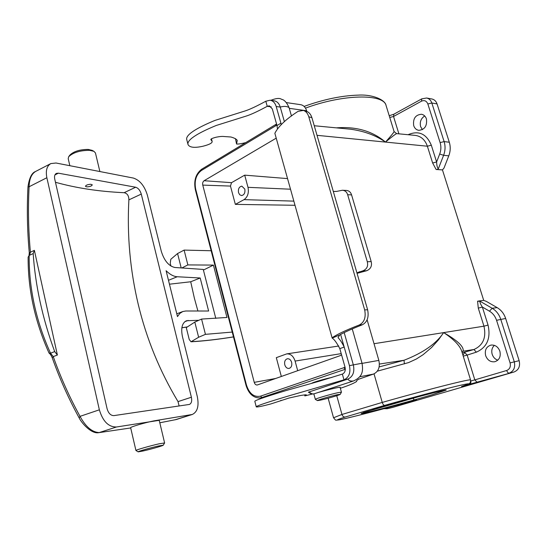 <?xml version="1.0" encoding="UTF-8"?>
<svg xmlns="http://www.w3.org/2000/svg" width="547" height="547" viewBox="0 0 547 547"><rect width="100%" height="100%" fill="white"/><g stroke="black" fill="none" stroke-linecap="round" stroke-linejoin="round"><path stroke-width="0.82" d="M158.562 445.962C150.651 447.719 136.928 451.692 138.179 451.856L143.04 451.002C150.623 449.306 163.45 445.62 163.252 445.196L158.562 445.962M138.159 451.843L135.929 450.509C135.054 450.167 150.439 445.723 159.266 443.781L164.592 442.961M68.86 156.469L69.975 154.999C73.886 151.307 79.985 149.454 88.258 149.427L92.176 150.377M95.451 153.01L93.975 151.348L89.612 150.329C80.135 150.363 73.161 152.49 68.683 156.702L68.204 158.637L69.838 165.7M86.925 186.869C90.009 186.677 91.793 186.001 92.286 184.831L90.816 184.277C87.725 184.462 85.934 185.146 85.441 186.315L86.925 186.869M179.122 405.983L178.021 401.607C159.697 371.057 146.439 338.627 138.234 304.323C130.09 270.04 126.972 235.224 128.88 199.874C128.86 195.751 127.273 193.358 124.121 192.694C99.239 191.573 76.354 188.1 55.473 182.281M135.929 450.489L130.651 427.754C129.714 427.132 144.996 422.599 153.83 420.889L192.339 414.455C197.508 411.912 199.156 405.908 197.276 396.438L182.445 336.617C180.763 328.255 182.083 322.962 186.397 320.754L198.862 320.282M50.686 353.15L54.686 351.598C48.628 335.161 43.781 318.634 40.143 302.019C36.533 285.411 34.215 269.261 33.182 253.576L29.176 255.428C29.005 271.579 30.7 287.941 34.276 304.515C37.887 321.103 43.302 337.328 50.522 353.205L53.25 356.617C60.546 377.198 69.469 397.108 80.026 416.356C85.722 426.838 92.115 432.246 99.198 432.574L116.49 426.988L159.218 420.328M197.911 311.011L194.404 298.313L190.712 281.767L169.447 284.194M215.792 318.375L203.252 269.432L174.931 267.497C168.804 266.163 164.25 260.748 161.283 251.264L147.362 195.135C144.517 185.891 139.861 180.202 133.4 178.069L56.026 163.013L50.878 163.567C46.837 165.912 45.497 170.63 46.857 177.727L99.363 409.819C102.836 421.375 108.545 427.098 116.49 426.988M177.481 316.59L166.103 270.724C169.919 274.491 173.631 276.502 177.242 276.748L200.195 277.992L208.619 311.017L185.809 310.997L182.801 311.53L179.813 313.417L177.481 316.59M141.276 194.082C140.121 190.342 138.247 188.059 135.656 187.231L58.351 173.18L56.362 173.406C54.727 174.349 54.187 176.243 54.741 179.088L107.096 408.759C108.456 413.327 110.726 415.611 113.885 415.617L189.419 404.431C191.477 403.419 192.127 401.026 191.388 397.238L141.276 194.082L128.88 199.874M159.806 422.776L176.291 419.528L192.339 414.455M29.025 255.524L29.278 252.728L34.379 250.348L57.387 355.024L53.25 356.617L52.245 357.793C59.575 378.503 68.553 398.544 79.165 417.929M50.645 163.683L35.617 171.45C31.466 173.953 29.292 179.054 29.1 186.753L46.857 177.727M34.379 250.348L33.182 253.576M54.686 351.598L57.387 355.024M190.712 281.767L200.195 277.992M29.278 252.707C27.268 230.861 26.83 208.933 27.972 186.924L29.1 186.753C27.965 208.653 28.403 230.465 30.406 252.194L29.654 255.148M191.546 414.647L174.91 419.85M98.699 432.684L130.699 427.952L98.699 432.684C91.561 434.154 81.797 423.385 79.185 417.97L80.026 416.356L99.363 409.819M29.176 255.428L28.123 257.158C27.945 289.397 34.899 321.342 48.984 352.979L50.522 353.205M367.112 319.81L378.852 360.398C380.233 367.174 378.428 371.741 373.444 374.086L358.647 379.235C356.876 380.302 356.206 381.054 356.637 381.478C354.217 383.003 350.791 384.787 340.343 388.288M286.341 102.59L300.631 104.682C303.503 105.222 305.506 107.253 306.635 110.767L306.84 111.472M277.438 128.709L277.001 125.55L272.317 108.915L269.329 105.824L267.237 106.316C257.952 111.328 250.97 114.576 246.294 116.046L216.25 125.468C201.891 131.348 186.192 139.246 188.065 144.661C189.72 147.574 194.705 148.093 203.005 146.22C209.583 144.545 212.612 142.897 212.099 141.263L210.882 139.663C210.581 139 212.407 138.165 216.366 137.16C219.771 136.49 222.342 136.278 224.092 136.524L230.896 136.996C234.253 137.933 236.366 139.075 237.248 140.408L236.557 144.032L235.49 138.63M188.065 144.661L186.794 139.765C184.9 134.282 200.564 126.336 214.896 120.436L244.906 111.007C249.576 109.537 256.543 106.275 265.808 101.236L270.143 100.217L274.204 100.812C277.097 101.359 279.114 103.445 280.255 107.068L284.385 121.66M281.288 124.484L276.201 106.501C275.059 102.863 273.042 100.764 270.143 100.217M312.727 393.936L304.857 395.905L306.347 394.872C306.135 394.544 299.202 395.7 299.77 395.652L289.048 398.011L270.881 403.925C262.177 406.236 257.309 407.228 256.269 406.893C255.538 406.011 272.967 400.582 288.638 395.932L343.974 379.844C349.02 377.43 350.839 372.698 349.437 365.642L344.186 347.058L339.81 348.637L345.027 367.153C345.711 370.592 344.822 372.904 342.367 374.1L343.974 379.844L347.906 379.078C352.938 376.671 354.757 371.96 353.355 364.945L344.179 332.569M339.81 348.637C336.802 342.839 334.258 339.325 332.179 338.094L339.735 334.914L338.046 337.677C340.097 339.701 342.142 342.832 344.186 347.058L340.61 334.415M236.557 144.032C238.321 144.182 241.377 143.717 245.726 142.623M271.23 106.87L267.237 106.316L265.808 101.236M308.385 392.185L347.906 379.078C348.877 380.733 350.73 381.362 353.471 380.965L314.744 393.608C312.877 394.38 310.758 393.902 308.385 392.185M340.125 387.502L340.35 387.283C339.338 386.948 329.034 389.423 318.306 392.445M342.367 374.1L319.25 381.232L287.12 390.257C271.476 394.934 254.088 400.418 254.84 401.402L256.269 406.893M309.158 391.857C311.011 393.772 312.87 394.36 314.737 393.614M332.22 337.718C336.966 334.388 346.012 330.135 359.379 324.952C364.336 322.313 366.1 317.294 364.671 309.896L367.632 309.787L311.913 117.694L308.781 116.771L364.671 309.896M308.781 116.771C307.708 113.379 305.91 111.26 303.387 110.419L298.019 111.369C286.074 119.082 278.355 126.384 274.861 133.283L332.159 338.032M367.632 309.787C369.054 317.13 367.304 322.121 362.374 324.761L359.379 324.952M339.735 334.914C344.678 332.152 352.227 328.761 362.374 324.761M277.001 125.55L280.919 123.191L281.213 124.559M303.387 110.412L306.546 111.376C309.048 112.21 310.84 114.316 311.913 117.694M351.577 194.882L347.66 194.725C346.832 191.976 345.082 190.486 342.401 190.253L346.34 190.431C348.965 190.664 350.709 192.147 351.577 194.882L371.181 261.575C372.186 265.931 370.716 268.974 366.77 270.697L357.061 273.336M356.938 272.905L362.586 270.943C366.811 269.322 368.384 266.259 367.304 261.753L371.181 261.575M342.401 190.253L336.487 191.429L333.301 191.429M347.66 194.725L367.304 261.753M461.572 386.476C471.794 383.119 470.509 382.934 457.716 385.915C443.015 389.382 411.679 397.717 384.671 405.361L345.301 417.005C319.222 425.368 361.553 415.098 408.24 402.079L414.756 400.712L392.753 407.392L514.071 371.981L461.736 386.428C471.535 383.105 468.8 383.591 469.791 383.091C470.324 383.078 470.584 382.018 470.557 379.905C470.324 379.597 466.612 380.274 459.425 381.936C443.966 385.491 410.681 394.312 382.244 402.414L374.032 373.868M337.54 394.674C331.038 396.014 316.139 400.411 317.458 400.595L320.289 400.172C326.532 398.866 340.446 394.804 340.255 394.332L337.54 394.674M317.445 400.589L315.339 399.365C314.409 398.989 331.092 394.072 338.333 392.602L341.431 392.192L340.255 394.332M408.165 134.719L408.657 134.459C418.961 130.357 426.516 133.94 431.316 145.208L436.609 161.98C436.8 165.891 437.395 168.1 438.386 168.599L437.203 169.481L436.123 169.481L432.643 162.992L427.371 146.213L385.478 142.083C375.946 135.437 364.357 131.15 350.709 129.229L314.252 125.742M291.633 362.333C292.207 365.601 291.332 367.632 289.014 368.432C287.031 368.548 285.623 367.345 284.782 364.828C284.214 361.553 285.096 359.516 287.435 358.736C289.397 358.634 290.799 359.83 291.633 362.333M238.519 192.612L239.689 194.732L241.514 195.573C244.215 195.005 245.316 192.852 244.817 189.105L241.849 186.151C239.135 186.705 238.02 188.859 238.519 192.612M311.428 383.426C313.322 382.038 328.029 378.052 331.933 377.444M418.599 396.684L363.324 412.595M372.541 409.662L404.459 400.52M485.647 355.646C487.452 360.179 490.481 362.217 494.755 361.752C499.308 360.152 501.018 356.637 499.876 351.208C498.091 346.75 495.117 344.713 490.946 345.095C486.283 346.634 484.519 350.148 485.647 355.646M494.399 345.355C491.951 347.694 491.22 350.689 492.191 354.333C493.209 357.287 495.076 359.242 497.791 360.193M470.557 379.905L461.6 350.818C459.61 345.383 453.921 339.509 444.54 333.185L443.624 332.61C457.675 340.617 464.171 346.805 463.097 351.188L461.921 351.865M426.421 118.897C427.289 125.872 424.745 129.68 418.79 130.336C416.329 129.906 414.633 128.34 413.703 125.646C412.841 118.631 415.433 114.829 421.463 114.255C423.843 114.713 425.498 116.265 426.421 118.897M422.407 129.632L420.616 126.617C419.604 121.967 420.964 118.419 424.711 115.964M383.632 406.387C411.064 398.407 448.608 388.685 446.113 390.127L432.369 394.688C406.694 402.36 359.666 414.824 361.198 413.484L383.632 406.387M287.428 178.589L244.694 175.149L231.538 182.671L230.465 186.076L235.354 204.373L294.922 205.282M338.791 346.005L286.731 353.882L276.31 357.656L281.343 376.486M170.931 266.068L170.247 263.326L170.808 259.271L177.577 253.541L184.113 250.095L187.86 264.912L213.419 265.097L226.971 317.465L201.57 319.072L205.44 334.347L232.229 332.07M184.113 250.095L211.156 250.738M198.629 337.253L194.814 322.08L186.281 327.632L189.228 339.455L191.012 341.786L198.629 337.253L205.44 334.347M194.814 322.08L201.57 319.072M286.731 353.882C290.635 353.69 293.418 356.09 295.093 361.075L297.705 370.695M404.404 363.878L404.001 360.268C423.152 352.842 436.362 343.625 443.624 332.61L438.448 339.906L431.651 347.427L423.104 354.688L416.294 359.051L408.595 362.586L377.341 371.167M431.316 145.208L427.371 146.213C425.087 139.8 421.046 136.189 415.241 135.396L396.637 133.618C395.515 134.036 391.796 136.859 385.478 142.083C391.132 135.786 394.004 132.278 394.086 131.547L386.066 105.496C383.673 93.523 343.051 94.084 305.486 108.128M514.071 371.981C518.706 370.039 520.395 366.271 519.151 360.678L505.654 318.463C504.033 313.657 501.196 310.046 497.155 307.626L486.208 301.315L483.719 300.419L442.455 169.912L436.123 169.481M276.105 138.227L204.099 180.722C202.841 181.686 202.39 183.142 202.759 185.105L254.246 382.36C254.854 384.233 255.866 385.102 257.281 384.985L340.378 355.591L341.533 354.743M235.354 204.373L244.024 199.634C247.723 196.995 249.049 192.893 247.996 187.334L244.694 175.149M336.384 127.854C356.131 126.343 372.493 131.089 385.478 142.083L317.028 135.328M432.643 162.992L436.609 161.98L439.692 154.028C441.114 150.193 441.258 146.391 440.123 142.61L427.85 103.978C426.53 100.88 424.41 99.944 421.491 101.168L421.764 98.857L426.612 98.016L431.856 98.973C434.352 99.513 436.082 101.161 437.053 103.909L449.306 142.234C450.666 146.74 450.496 151.273 448.786 155.833L444.007 168.052L442.455 169.912L437.203 169.481M336.747 395.707L341.964 414.462L382.244 402.414C382.914 404.39 383.721 405.375 384.671 405.361M477.572 301.165L480.307 301.397C479.534 301.814 480.218 303.694 482.365 307.045L478.283 308.132L477.572 301.165M483.719 300.419L478.639 301M432.369 394.688L445.422 390.1M177.577 253.541L181.194 267.927M181.864 267.968L187.86 264.912M213.419 265.097L203.416 270.061M345.301 417.005C343.769 417.197 342.654 416.349 341.964 414.462L333.54 417.758C336.48 421.074 334.381 420.13 339.721 419.768C347.954 418.236 378.319 410.394 408.212 402.093L415.884 400.219M184.77 321.704L188.168 320.433M181.871 327.721L187.382 326.915M54.953 174.91L58.351 173.18M124.121 192.694L135.656 187.231M178.021 401.607L191.388 397.238M168.483 280.296L177.242 276.748M289.274 108.333L306.635 110.767M362.087 363.386L378.852 360.398M276.201 106.501L280.255 107.068C284.105 106.015 287.045 106.207 289.083 107.643L291.476 116.039M349.437 365.642L362.046 363.235C363.023 370.107 363.475 376.486 353.471 380.965M289.089 107.684L289.083 107.643C286.731 102.474 284.235 99.698 281.589 99.335C279.695 97.886 276.112 98.214 270.847 100.313L270.847 100.32M359.584 376.794L373.444 374.086M359.823 271.674L356.952 272.891M366.77 270.697L362.586 270.943M389.751 117.461L393.539 116.49L393.861 114.207L389.218 115.745M392.753 407.392L387.454 408.691L386.038 408.151M230.465 186.076L202.759 185.105M275.75 378.462L254.246 382.36M379.153 366.928L404.001 360.268L379.413 364.042M341.219 353.629L295.093 361.075M462.229 352.856L473.914 349.519L463.097 351.188L461.928 351.871M476.369 352.159L467.159 355.078L474.817 379.885L506.693 370.49C509.79 369.177 510.925 366.64 510.084 362.887L496.56 320.303C495.206 316.262 492.84 313.219 489.462 311.175L482.365 307.045L488.054 325.075C490.939 338.333 487.042 347.366 476.369 352.159L473.914 349.519C483.097 345.369 486.44 337.588 483.958 326.176L374.032 343.714M488.054 325.075L483.958 326.176L478.283 308.132M231.538 182.671L204.099 180.722M276.871 125.092L201.419 170.479C196.065 174.637 194.158 180.886 195.71 189.241L246.485 385.136C249.343 393.717 254.006 397.402 260.461 396.178L343.789 367.714L345.301 369.28L260.7 397.922L264.686 397.245M265.37 397.019L262.013 397.594L260.461 396.178M343.789 367.714L345.034 367.194M293.753 201.125L244.024 199.634M290.409 189.207L247.996 187.334M275.715 125.701L276.003 124.34L201.761 169.167L201.419 170.479M195.71 189.241L195.341 189.679L246.034 385.355C248.769 394.066 253.658 398.257 260.7 397.922M246.485 385.136L246.034 385.355M386.168 105.831L386.066 105.496C385.355 99.951 372.753 94.193 358.135 95.123C341.554 95.643 323.544 99.41 304.105 106.419M421.491 101.168L393.539 116.49L398.893 133.83M426.612 98.016C429.115 98.563 430.858 100.217 431.822 102.986L444.13 141.598C445.497 146.138 445.32 150.698 443.603 155.3L438.427 168.599M437.053 103.909L431.822 102.986L427.85 103.978M449.306 142.234L444.13 141.598L440.123 142.61M448.786 155.833L443.603 155.3L439.692 154.028M480.307 301.397L492.177 308.269C496.238 310.703 499.083 314.347 500.71 319.195L514.269 361.752C515.52 367.386 513.824 371.187 509.168 373.143C508.19 373.177 507.363 372.295 506.693 370.49M497.155 307.626L492.177 308.269L489.462 311.175M505.654 318.463L496.56 320.303M519.151 360.678L510.084 362.887M191.375 341.677C203.6 341.013 217.631 339.42 233.473 336.884M469.141 384.664C470.605 384.049 471.138 382.818 470.741 380.992L474.817 379.885L477.285 382.456M414.756 400.712L414.093 400.657M462.953 355.201L464.704 352.466L467.159 355.078L463.241 356.145M416.055 400.178L416.602 400.048M414.305 399.898L413.067 398.38M95.424 152.866L99.875 171.546M159.211 420.301L164.606 442.906M176.79 313.821L182.801 311.53M159.806 422.79L176.291 419.528M49.175 353.205C50.297 354.005 51.322 355.536 52.245 357.793M181.864 327.783L187.265 326.983M27.972 186.91C29.23 178.076 31.699 172.968 35.377 171.573M92.081 150.329L93.975 151.348M163.252 445.196L164.606 442.94M211.436 138.774L212.099 141.263M352.254 328.932L362.046 363.235M280.919 400.24L281.042 400.698M304.576 394.879L304.857 395.905M313.828 393.833L315.339 399.351M201.761 169.167C195.751 173.816 193.611 180.647 195.341 189.679M276.003 124.34L276.57 124.019M328.145 398.223L333.526 417.723M340.043 387.228L341.431 392.192M191.012 341.786C203.409 341.102 217.569 339.482 233.487 336.925M383.987 408.698L387.235 408.746M421.764 98.857L393.861 114.207M396.637 133.618L394.086 131.547"/></g></svg>
